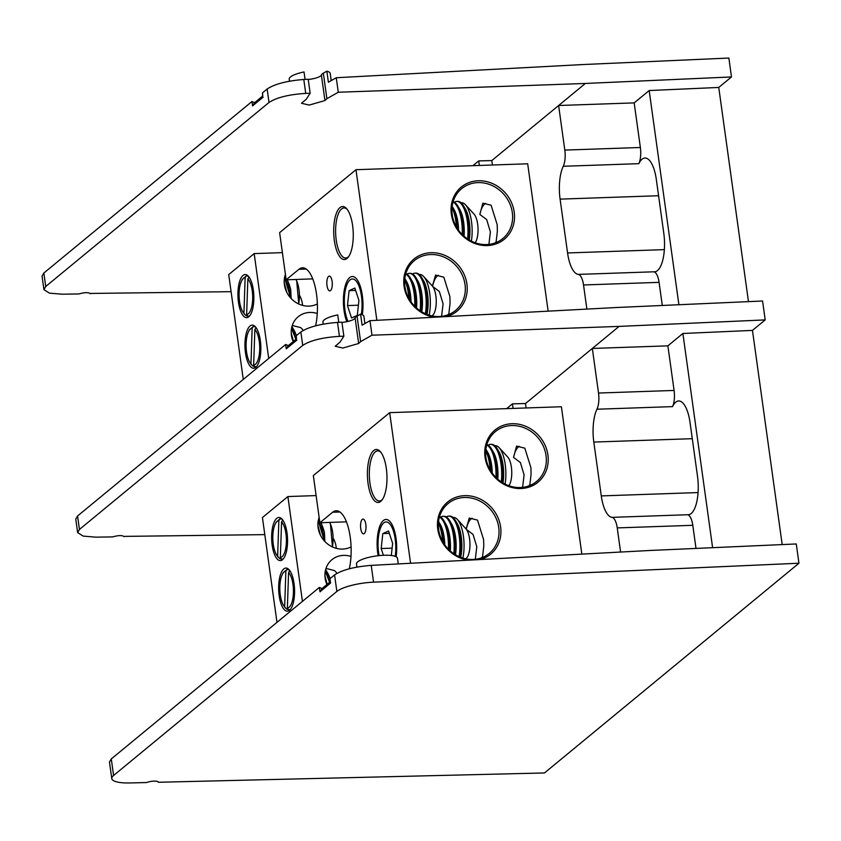 <?xml version="1.0" encoding="UTF-8"?>
<svg xmlns="http://www.w3.org/2000/svg" width="841" height="841" viewBox="0 0 841 841"><rect width="100%" height="100%" fill="white"/><g stroke="black" fill="none" stroke-linecap="round" stroke-linejoin="round"><path stroke-width="1.26" d="M315.596 325.803A36.951 13.593 -92 0 0 315.291 287.412A36.951 13.593 -92 0 0 302.529 267.795A36.951 13.593 -92 0 0 298.891 269.32L286.161 279.801L279.622 232.631L355.964 169.703L527.685 163.795L548.143 311.159M243.27 379.417L228.72 274.576L254.171 253.604L282.397 252.636M376.863 320.316L355.964 169.703M446.34 316.605A33.808 30.265 50.5 0 0 466.271 280.684A33.808 30.265 50.5 0 0 430.981 252.71A33.808 30.265 50.5 0 0 403.785 283.428A33.808 30.265 50.5 0 0 434.576 317.236M478.277 180.762A33.808 30.265 50.5 0 0 457.809 230.308A33.808 30.265 50.5 0 0 512.243 228.437A33.808 30.265 50.5 0 0 478.277 180.762M327.012 285.604A7.39 2.723 -92 0 0 329.777 290.891A7.39 2.723 -92 0 0 332.227 285.614A7.39 2.723 -92 0 0 332.079 281.22A7.39 2.723 -92 0 0 328.537 276.447A7.39 2.723 -92 0 0 327.012 285.604M362.303 314.734A26.534 9.756 -92 0 0 356.216 278.529A26.534 9.756 -92 0 0 349.667 277.593A26.534 9.756 -92 0 0 346.818 321.693M339.953 207.611A26.534 9.756 -92 0 0 334.602 242.219A26.534 9.756 -92 0 0 348.174 257.262A26.534 9.756 -92 0 0 353.231 232.705A26.534 9.756 -92 0 0 346.503 208.547A26.534 9.756 -92 0 0 339.953 207.611M286.161 279.801L312.747 278.886M317.278 313.493A23.096 20.668 50.5 0 0 298.198 316.742A23.096 20.668 50.5 0 0 293.194 341.604M285.414 274.418A23.096 20.668 50.5 0 0 308.941 306.124A23.096 20.668 50.5 0 0 317.372 303.927M268.721 358.445L254.171 253.604M250.04 325.993A21.582 7.937 -92 0 0 245.677 354.145A21.582 7.937 -92 0 0 256.726 366.382A21.582 7.937 -92 0 0 260.836 346.408A21.582 7.937 -92 0 0 255.359 326.76A21.582 7.937 -92 0 0 250.04 325.993M243.017 275.428A21.582 7.937 -92 0 0 238.665 303.569A21.582 7.937 -92 0 0 249.703 315.806A21.582 7.937 -92 0 0 253.824 295.832A21.582 7.937 -92 0 0 248.347 276.184A21.582 7.937 -92 0 0 243.017 275.428M430.666 254.539A32.336 28.941 50.5 0 0 414.403 260.573A32.336 28.941 50.5 0 0 412.637 303.937A32.336 28.941 50.5 0 0 455.528 310.487A32.336 28.941 50.5 0 0 462.392 275.354A32.336 28.941 50.5 0 0 430.666 254.539M477.972 182.602A32.336 28.941 50.5 0 0 461.698 188.636A32.336 28.941 50.5 0 0 459.932 231.99A32.336 28.941 50.5 0 0 502.834 238.539A32.336 28.941 50.5 0 0 509.688 203.406A32.336 28.941 50.5 0 0 477.972 182.602M347.102 209.272A25.051 9.209 -92 0 0 344.001 207.948A25.051 9.209 -92 0 0 341.53 208.978A25.051 9.209 -92 0 0 335.853 236.742A25.051 9.209 -92 0 0 345.725 258.029A25.051 9.209 -92 0 0 348.731 256.494M302.56 305.388A23.096 20.668 50.5 0 0 299.848 295.874M255.969 327.496A20.1 7.39 -92 0 0 253.593 326.539M250.944 363.785A20.1 7.39 -92 0 0 254.697 366.718L255.485 366.613M248.947 276.92A20.1 7.39 -92 0 0 246.571 275.964M243.922 313.22A20.1 7.39 -92 0 0 247.685 316.142M447.906 314.849L448.852 313.577L450.072 303.17L449.903 296.663L443.806 277.162L435.554 275.112L432.411 285.972M432.747 286.508L439.349 291.491L443.091 303.864L441.578 316.342M495.212 242.902L496.158 241.64L497.367 231.222L497.199 224.715L491.102 205.215L482.85 203.165L479.854 214.487L486.655 219.543L490.398 231.927L488.884 244.405M438.392 275.333A25.051 9.209 -92 0 0 432.589 286.287M485.688 203.396A25.051 9.209 -92 0 0 479.854 214.487M267.144 89.009L269.015 102.465C276.605 97.493 288.841 94.476 305.735 93.404L303.801 79.474C286.949 80.831 274.734 84.005 267.144 89.009L262.529 92.815L262.571 96.894M303.801 79.474L308.205 79.233L310.15 93.246L306.303 99.217L301.509 103.264L309.162 105.083L324.931 100.552L326.886 98.691L338.271 92.247L336.263 77.729L328.389 82.239L326.855 71.17L323.343 73.167L326.886 98.691M338.271 92.247L585.368 83.459L731.481 76.952L728.863 58.05L582.75 64.557L336.263 77.729M43.858 273.031L42.05 276.132L43.921 289.63L45.729 286.487L43.858 273.031L251.943 101.53L254.602 102.676L252.552 105.892L251.943 101.53M262.749 95.958L262.529 92.815M269.015 102.465L45.729 286.487M252.552 105.892L263.138 97.178M289.493 81.178L289.209 79.138A20.699 5.235 172.1 0 1 304.032 71.958L305.062 79.401M331.196 80.631L330.208 73.451A20.699 5.235 172.1 0 0 326.855 71.17M90.439 293.446L231.096 291.68M43.921 289.63L49.461 293.152L62.108 294.203L78.917 293.951C84.899 292.29 88.757 292.226 90.481 293.782L90.492 293.604M262.476 96.189L254.602 102.676M748.469 301.635L718.75 87.443L649.168 90.544L634.177 102.896L558.624 105.503L491.796 160.578L478.729 160.904L472.936 165.677M305.735 93.404L310.15 93.246M308.248 79.474A11.827 2.986 172.1 0 0 321.388 75.028A14.781 3.732 -7.9 0 1 323.343 73.167M718.75 87.443L731.481 76.952M585.368 83.459L558.624 105.503L564.805 150.087A14.781 5.435 88 0 1 563.26 166.276A30.003 11.038 -92 0 0 560.095 199.128L567.57 252.952A30.003 11.038 -92 0 0 578.261 274.397A14.781 5.435 88 0 1 583.528 284.962L586.871 309.089M492.405 165.015L491.796 160.578M478.729 160.904L479.359 165.456M678.897 304.726L649.168 90.544M583.528 284.962L659.081 282.355L662.288 305.472M659.081 282.355A14.781 5.435 -92 0 0 653.814 271.801L578.261 274.397M563.26 166.276L638.813 163.669A30.003 11.038 88 0 1 644.963 158.024A30.003 11.038 88 0 1 656.327 179.49L663.791 233.325A30.003 11.038 88 0 1 654.498 271.832A30.003 11.038 88 0 1 653.814 271.801M638.813 163.669A14.781 5.435 -92 0 0 640.369 147.49L564.805 150.087M634.177 102.896L640.369 147.49M508.868 485.72A15.664 5.761 -92 0 0 511.738 471.181A15.664 5.761 -92 0 0 507.775 457.094L499.176 447.706A26.208 9.64 88 0 1 505.557 480.505A26.208 9.64 88 0 1 505.084 484.101M494.855 445.741A26.208 9.64 88 0 1 499.176 447.706M488.169 445.204A27.711 10.187 88 0 1 490.524 444.353L491.449 444.321A27.711 10.187 88 0 1 497.367 448.968L499.102 451.932A24.053 8.841 88 0 1 503.381 479.843A24.053 8.841 88 0 1 502.981 482.955M497.367 448.968A27.711 10.187 88 0 1 502.161 482.45M490.524 444.353A27.711 10.187 88 0 1 501.383 481.157A27.711 10.187 88 0 1 501.31 481.893M486.844 444.637A27.711 10.187 88 0 1 491.67 449.157L493.404 452.122A24.053 8.841 88 0 1 497.767 479.17M491.67 449.157A27.711 10.187 88 0 1 496.842 478.34M486.75 444.973A27.711 10.187 88 0 1 495.948 477.478M485.877 449.189A27.711 10.187 88 0 1 485.982 449.357L487.706 452.321A24.053 8.841 88 0 1 492.269 473.147M485.982 449.357A27.711 10.187 88 0 1 491.176 471.559M485.73 450.639A27.711 10.187 88 0 1 490.166 469.888M432.232 315.922L433.241 314.66A15.664 5.761 -92 0 0 436.227 300.163A15.664 5.761 -92 0 0 432.253 285.898L423.654 276.51A26.208 9.64 88 0 1 427.659 284.142A26.208 9.64 88 0 1 429.152 315.133M419.333 274.544A26.208 9.64 88 0 1 423.654 276.51M412.647 274.008A27.711 10.187 88 0 1 415.012 273.157L415.938 273.125A27.711 10.187 88 0 1 421.856 277.772L423.58 280.736A24.053 8.841 88 0 1 425.683 285.551A24.053 8.841 88 0 1 426.965 314.376M421.856 277.772A27.711 10.187 88 0 1 426.24 314.082M415.012 273.157A27.711 10.187 88 0 1 423.338 283.343A27.711 10.187 88 0 1 425.378 313.714M406.949 274.208A27.711 10.187 88 0 1 409.315 273.357L410.24 273.325A27.711 10.187 88 0 1 416.158 277.961L417.882 280.936A24.053 8.841 88 0 1 419.985 285.74A24.053 8.841 88 0 1 421.783 311.832M416.158 277.961A27.711 10.187 88 0 1 420.963 311.328M409.315 273.357A27.711 10.187 88 0 1 417.641 283.543A27.711 10.187 88 0 1 420.101 310.76M405.814 273.693A27.711 10.187 88 0 1 410.461 278.161L412.185 281.125A24.053 8.841 88 0 1 414.287 285.94A24.053 8.841 88 0 1 416.558 308.006M410.461 278.161A27.711 10.187 88 0 1 415.633 307.144M405.709 274.061A27.711 10.187 88 0 1 411.943 283.743A27.711 10.187 88 0 1 414.739 306.282M409.945 300.216A27.711 10.187 88 0 0 404.826 278.476L406.487 281.325A24.053 8.841 88 0 1 408.589 286.14A24.053 8.841 88 0 1 411.039 301.856M404.689 280A27.711 10.187 88 0 1 408.915 298.471M348.048 321.409A24.053 8.841 88 0 1 348.941 281.062A24.053 8.841 88 0 1 359.181 286.644A24.053 8.841 88 0 1 361.336 314.355M347.459 305.577L349.099 290.629L354.839 288.064L358.928 300.458L357.288 315.407L351.549 317.972L347.459 305.577L358.413 305.199M355.606 290.397L349.099 290.629M798.95 563.228L544.463 772.963L158.276 782.267A6.654 1.682 172.1 0 0 158.276 782.098A6.654 1.682 172.1 0 0 153.903 781.131A6.654 1.682 172.1 0 0 146.723 782.54L129.934 782.95A29.561 7.474 -7.9 0 1 111.779 778.587A29.561 7.474 -7.9 0 1 113.588 775.476L336.863 591.454A29.561 7.474 -7.9 0 1 373.551 582.161L798.95 563.228L796.28 543.959L650.167 550.466L371.217 565.373C354.366 566.739 342.15 569.914 334.56 574.908L336.863 591.454M113.588 775.476L111.296 758.929L319.37 587.428L319.979 591.801L330.555 583.076L329.956 578.713L334.56 574.908M111.296 758.929L109.477 762.03L111.779 778.587M329.956 578.713L329.998 582.792M329.893 582.088L322.029 588.574L319.37 587.428M322.029 588.574L319.979 591.801M330.555 583.076L330.166 581.856M398.266 563.933L397.478 558.287A20.699 5.235 172.1 0 0 380.248 555.502A20.699 5.235 172.1 0 0 357.751 561.799A20.699 5.235 172.1 0 0 356.489 563.975L356.92 567.086M300.857 331.953L302.728 345.409C310.318 340.447 322.555 337.43 339.449 336.358L337.514 322.418C320.663 323.774 308.447 326.96 300.857 331.953L296.242 335.759L296.284 339.838M337.514 322.418L341.919 322.187L343.864 336.2L340.016 342.171L335.223 346.208L342.876 348.037L358.644 343.496L360.6 341.646L371.985 335.202L369.977 320.684L362.103 325.194L360.558 314.124L357.057 316.121L360.6 341.646M371.985 335.202L619.081 326.403L765.194 319.906L762.577 301.004L616.453 307.512L369.977 320.684M77.572 515.985L75.764 519.086L77.635 532.574L79.443 529.441L77.572 515.985L285.656 344.484L288.316 345.619L286.266 348.847L285.656 344.484M296.463 338.912L296.242 335.759M302.728 345.409L79.443 529.441M286.266 348.847L296.841 340.121M323.207 324.132L322.923 322.092A20.699 5.235 172.1 0 1 337.746 314.912L338.776 322.355M364.91 323.585L363.911 316.395A20.699 5.235 172.1 0 0 360.558 314.124M124.153 536.39L264.81 534.624M77.635 532.574L83.164 536.095L95.811 537.157L112.631 536.905C118.613 535.233 122.471 535.181 124.195 536.726L124.205 536.558M296.19 339.133L288.316 345.619M782.183 544.59L752.464 330.397L682.881 333.488L667.891 345.851L592.337 348.447L525.509 403.522L512.442 403.859L506.65 408.631M339.449 336.358L343.864 336.2M341.951 322.429A11.827 2.986 172.1 0 0 355.102 317.972A14.781 3.732 -7.9 0 1 357.057 316.121M752.464 330.397L765.194 319.906M619.081 326.403L592.337 348.447L598.519 393.041A14.781 5.435 88 0 1 596.963 409.22A30.003 11.038 -92 0 0 593.809 442.072L601.283 495.906A30.003 11.038 -92 0 0 611.975 517.352A14.781 5.435 88 0 1 617.241 527.906L620.584 552.043M526.119 407.959L525.509 403.522M512.442 403.859L513.073 408.411M712.611 547.68L682.881 333.488M617.241 527.906L692.795 525.31L696.001 548.427M692.795 525.31A14.781 5.435 -92 0 0 687.528 514.745L611.975 517.352M596.963 409.22L672.527 406.624A30.003 11.038 88 0 1 678.666 400.968A30.003 11.038 88 0 1 690.03 422.445L697.504 476.269A30.003 11.038 88 0 1 688.201 514.776A30.003 11.038 88 0 1 687.528 514.745M672.527 406.624A14.781 5.435 -92 0 0 674.083 390.445L598.519 393.041M667.891 345.851L674.083 390.445M475.154 242.765A15.664 5.761 -92 0 0 478.024 228.237A15.664 5.761 -92 0 0 474.061 214.14L465.462 204.752A26.208 9.64 88 0 1 471.843 237.551A26.208 9.64 88 0 1 471.38 241.146M461.141 202.797A26.208 9.64 88 0 1 465.462 204.752M454.455 202.261A27.711 10.187 88 0 1 456.81 201.398L457.746 201.367A27.711 10.187 88 0 1 463.664 206.013L465.388 208.978A24.053 8.841 88 0 1 469.667 236.889A24.053 8.841 88 0 1 469.278 240M463.664 206.013A27.711 10.187 88 0 1 468.448 239.506M456.81 201.398A27.711 10.187 88 0 1 467.67 238.213A27.711 10.187 88 0 1 467.596 238.939M453.141 201.693A27.711 10.187 88 0 1 457.967 206.213L459.691 209.178A24.053 8.841 88 0 1 464.053 236.226M457.967 206.213A27.711 10.187 88 0 1 463.128 235.385M453.036 202.019A27.711 10.187 88 0 1 462.245 234.534M452.164 206.245A27.711 10.187 88 0 1 452.269 206.402L453.993 209.377A24.053 8.841 88 0 1 458.555 230.203M452.269 206.402A27.711 10.187 88 0 1 457.462 228.615M452.016 207.685A27.711 10.187 88 0 1 456.453 226.944M349.309 568.758A36.951 13.593 -92 0 0 349.004 530.356A36.951 13.593 -92 0 0 336.242 510.75A36.951 13.593 -92 0 0 332.605 512.264L319.874 522.755L313.336 475.575L389.677 412.658L561.399 406.75L581.846 554.114M276.983 622.372L262.434 517.53L287.885 496.558L316.111 495.58M410.576 563.27L389.677 412.658M480.022 559.559A33.808 30.265 50.5 0 0 499.985 523.649A33.808 30.265 50.5 0 0 464.695 495.654A33.808 30.265 50.5 0 0 437.499 526.392A33.808 30.265 50.5 0 0 468.321 560.18M511.99 423.717A33.808 30.265 50.5 0 0 491.522 473.262A33.808 30.265 50.5 0 0 545.956 471.38A33.808 30.265 50.5 0 0 511.99 423.717M360.726 528.547A7.39 2.723 -92 0 0 363.491 533.846A7.39 2.723 -92 0 0 365.94 528.568A7.39 2.723 -92 0 0 365.782 524.164A7.39 2.723 -92 0 0 362.25 519.402A7.39 2.723 -92 0 0 360.726 528.547M396.143 556.763A26.534 9.756 -92 0 0 389.919 521.473A26.534 9.756 -92 0 0 383.38 520.537A26.534 9.756 -92 0 0 378.114 555.712M373.667 450.555A26.534 9.756 -92 0 0 368.316 485.162A26.534 9.756 -92 0 0 381.888 500.206A26.534 9.756 -92 0 0 386.944 475.649A26.534 9.756 -92 0 0 380.216 451.501A26.534 9.756 -92 0 0 373.667 450.555M319.874 522.755L346.46 521.841M350.981 556.437A23.096 20.668 50.5 0 0 331.911 559.696A23.096 20.668 50.5 0 0 326.907 584.548M319.128 517.362A23.096 20.668 50.5 0 0 342.655 549.078A23.096 20.668 50.5 0 0 351.086 546.881M302.434 601.399L287.885 496.558M283.753 568.947A21.582 7.937 -92 0 0 279.391 597.099A21.582 7.937 -92 0 0 290.439 609.336A21.582 7.937 -92 0 0 294.55 589.352A21.582 7.937 -92 0 0 289.073 569.714A21.582 7.937 -92 0 0 283.753 568.947M276.731 518.371A21.582 7.937 -92 0 0 272.379 546.524A21.582 7.937 -92 0 0 283.417 558.76A21.582 7.937 -92 0 0 287.527 538.787A21.582 7.937 -92 0 0 282.05 519.139A21.582 7.937 -92 0 0 276.731 518.371M464.379 497.494A32.336 28.941 50.5 0 0 448.116 503.528A32.336 28.941 50.5 0 0 446.35 546.881A32.336 28.941 50.5 0 0 489.241 553.431A32.336 28.941 50.5 0 0 496.106 518.308A32.336 28.941 50.5 0 0 464.379 497.494M511.685 425.546A32.336 28.941 50.5 0 0 495.412 431.58A32.336 28.941 50.5 0 0 493.646 474.944A32.336 28.941 50.5 0 0 536.547 481.494A32.336 28.941 50.5 0 0 543.402 446.361A32.336 28.941 50.5 0 0 511.685 425.546M380.815 452.216A25.051 9.209 -92 0 0 377.704 450.902A25.051 9.209 -92 0 0 375.233 451.922A25.051 9.209 -92 0 0 369.567 479.685A25.051 9.209 -92 0 0 379.428 500.984A25.051 9.209 -92 0 0 382.445 499.449M336.274 548.332A23.096 20.668 50.5 0 0 333.562 538.829M289.682 570.45A20.1 7.39 -92 0 0 287.296 569.494M284.657 606.739A20.1 7.39 -92 0 0 288.41 609.672M282.66 519.875A20.1 7.39 -92 0 0 280.284 518.918M277.635 556.164A20.1 7.39 -92 0 0 281.399 559.097L282.187 558.992M481.62 557.793L482.566 556.532L483.785 546.114L483.607 539.607L477.509 520.106L469.257 518.067L466.124 528.926M466.461 529.452L473.062 534.434L476.805 546.818L475.291 559.297M528.926 485.856L529.872 484.584L531.081 474.177L530.913 467.67L524.816 448.169L516.563 446.119L513.567 457.441L520.358 462.497L524.101 474.871L522.597 487.349M472.095 518.287A25.051 9.209 -92 0 0 466.292 529.241M519.402 446.34A25.051 9.209 -92 0 0 513.567 457.441M465.946 558.876L466.955 557.615A15.664 5.761 -92 0 0 469.94 543.107A15.664 5.761 -92 0 0 465.967 528.842L457.367 519.454A26.208 9.64 88 0 1 461.373 527.086A26.208 9.64 88 0 1 462.865 558.088M453.047 517.499A26.208 9.64 88 0 1 457.367 519.454M446.361 516.963A27.711 10.187 88 0 1 448.716 516.111L449.651 516.08A27.711 10.187 88 0 1 455.57 520.716L457.294 523.68A24.053 8.841 88 0 1 459.386 528.495A24.053 8.841 88 0 1 460.679 557.331M455.57 520.716A27.711 10.187 88 0 1 459.943 557.036M448.716 516.111A27.711 10.187 88 0 1 457.052 526.298A27.711 10.187 88 0 1 459.091 556.658M440.663 517.152A27.711 10.187 88 0 1 443.028 516.3L443.953 516.269A27.711 10.187 88 0 1 449.872 520.915L451.596 523.88A24.053 8.841 88 0 1 453.688 528.695A24.053 8.841 88 0 1 455.496 554.787M449.872 520.915A27.711 10.187 88 0 1 454.676 554.272M443.028 516.3A27.711 10.187 88 0 1 453.814 553.704M439.528 516.637A27.711 10.187 88 0 1 444.174 521.105L445.898 524.08A24.053 8.841 88 0 1 447.99 528.894A24.053 8.841 88 0 1 450.271 550.95M444.174 521.105A27.711 10.187 88 0 1 446.582 526.655A27.711 10.187 88 0 1 449.346 550.098M439.423 517.005A27.711 10.187 88 0 1 445.656 526.687A27.711 10.187 88 0 1 448.453 549.226M443.659 543.16A27.711 10.187 88 0 0 438.539 521.42L440.2 524.269A24.053 8.841 88 0 1 442.303 529.084A24.053 8.841 88 0 1 444.752 544.8M438.392 522.944A27.711 10.187 88 0 1 439.959 526.886A27.711 10.187 88 0 1 442.629 541.425M379.091 555.607A24.053 8.841 88 0 1 382.655 524.006A24.053 8.841 88 0 1 392.747 529.199A24.053 8.841 88 0 1 395.196 556.343M383.401 555.291L381.173 548.521L382.813 533.572L388.553 531.018L392.642 543.412L391.307 555.502M389.32 533.352L382.813 533.572M381.173 548.521L392.116 548.143M295.895 339.375L291.838 329.136A20.394 6.97 80.1 0 1 296 339.291M291.228 333.11L293.477 341.362M303.128 330.429A17.735 6.518 -92 0 0 299.964 327.412L292.269 325.467M291.964 326.487L296.505 335.548M296.389 335.633A20.394 6.97 -99.9 0 0 291.827 326.991M256.074 327.706L254.876 329.514A18.449 6.781 88 0 1 259.69 349.835A18.449 6.781 88 0 1 253.656 365.11L254.728 366.75M254.876 329.514L253.656 365.11M248.558 331.596L249.462 329.756L253.362 326.445L252.153 328.253L250.944 363.848A18.449 6.781 88 0 1 249.598 362.029A18.449 6.781 88 0 1 248.558 331.596A18.449 6.781 88 0 1 252.153 328.253M251.217 364.626L250.944 363.848M290.639 297.977L284.815 278.571A20.394 6.97 80.1 0 1 290.681 298.019M284.205 282.544L286.718 292.195M298.66 303.958A17.735 6.518 -92 0 0 296.715 281.052A17.735 6.518 -92 0 0 295.874 279.464M287.422 279.759L290.723 289.661L291.133 298.513M290.723 289.661A20.394 6.97 -99.9 0 0 287.096 279.769M285.887 277.782A20.394 6.97 -99.9 0 0 284.815 276.416M249.062 277.141L247.853 278.939A18.449 6.781 88 0 1 252.668 299.259A18.449 6.781 88 0 1 246.634 314.534L247.706 316.184L248.473 316.037M247.853 278.939L246.634 314.534M241.535 281.02L242.45 279.191L246.339 275.869L245.141 277.677L243.922 313.272A18.449 6.781 88 0 1 242.586 311.454A18.449 6.781 88 0 1 241.535 281.02A18.449 6.781 88 0 1 245.141 277.677M244.195 314.05L243.922 313.272M329.609 582.329L325.551 572.09A20.394 6.97 80.1 0 1 329.714 582.235M324.941 576.064L327.191 584.316M336.842 573.383A17.735 6.518 -92 0 0 333.667 570.356L325.982 568.421M325.667 569.441L330.208 578.503M330.103 578.587A20.394 6.97 -99.9 0 0 325.541 569.946M289.788 570.661L288.589 572.469A18.449 6.781 88 0 1 293.404 592.789A18.449 6.781 88 0 1 287.37 608.064L288.442 609.704L289.199 609.567M288.589 572.469L287.37 608.064M282.271 574.55L283.175 572.71L287.075 569.399L285.866 571.197L284.647 606.792A18.449 6.781 88 0 1 283.312 604.973A18.449 6.781 88 0 1 282.271 574.55A18.449 6.781 88 0 1 285.866 571.197M284.931 607.58L284.647 606.792M324.353 540.931L318.529 521.515A20.394 6.97 80.1 0 1 324.395 540.963M317.919 525.488L320.432 535.149M332.374 546.902A17.735 6.518 -92 0 0 330.429 524.006A17.735 6.518 -92 0 0 329.588 522.419M321.136 522.713L324.426 532.616L324.847 541.457M324.426 532.616A20.394 6.97 -99.9 0 0 320.81 522.724M319.601 520.726A20.394 6.97 -99.9 0 0 318.518 519.37M282.776 520.085L281.567 521.893A18.449 6.781 88 0 1 286.382 542.214A18.449 6.781 88 0 1 280.347 557.488L281.42 559.128M281.567 521.893L280.347 557.488M275.249 523.975L276.163 522.135L280.053 518.823L278.855 520.621L277.635 556.216A18.449 6.781 88 0 1 276.3 554.408A18.449 6.781 88 0 1 275.249 523.975A18.449 6.781 88 0 1 278.855 520.621M277.908 557.005L277.635 556.216M298.891 269.32L306.271 269.057M321.388 75.028L324.931 100.552M567.57 252.952L664.358 249.63M560.095 199.128L658.577 195.732M371.217 565.373L373.551 582.161M355.102 317.972L358.644 343.496M601.283 495.906L698.062 492.574M593.809 442.072L692.29 438.687M332.605 512.264L339.985 512.011M298.776 304.011L296.715 281.052M332.479 546.955L330.429 524.006"/></g></svg>
